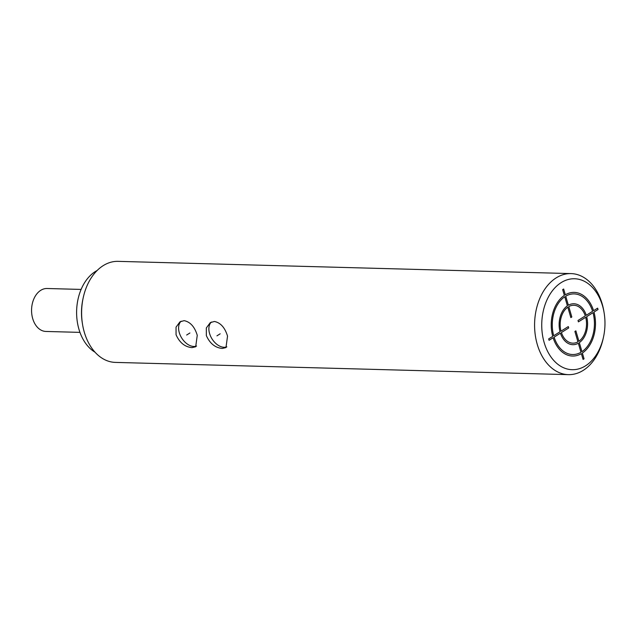 <?xml version="1.0" encoding="UTF-8"?>
<svg xmlns="http://www.w3.org/2000/svg" width="636" height="636" viewBox="0 0 636 636"><rect width="100%" height="100%" fill="white"/><g stroke="black" fill="none" stroke-linecap="round" stroke-linejoin="round"><path stroke-width="0.95" d="M544.17 342.565A45.49 31.609 -88.5 0 1 561.183 282.607A45.49 31.609 -88.5 0 1 602.538 305.876A45.49 31.609 -88.5 0 1 604.2 313.317A45.49 31.609 -88.5 0 1 603.564 336.77A45.49 31.609 -88.5 0 1 574.865 369.596A45.49 31.609 -88.5 0 1 544.17 342.565M603.564 336.77L603.286 338.066A50.546 35.123 -88.5 0 1 568.353 374.644A50.546 35.123 -88.5 0 1 537.293 344.505A50.546 35.123 -88.5 0 1 571.088 273.599A50.546 35.123 -88.5 0 1 602.149 303.738A50.546 35.123 -88.5 0 1 603.993 312.014L604.2 313.317M214.404 321.474C220.573 322.722 224.945 327.612 227.537 336.134L225.963 347.582L222.29 348.449C215.183 347.789 209.864 343.496 206.342 335.562L206.326 327.961L210.278 322.627L214.404 321.474M568.353 374.644L115.378 362.401A50.546 35.123 -88.5 0 1 84.318 332.262A50.546 35.123 -88.5 0 1 82.473 323.986A50.546 35.123 -88.5 0 1 83.173 297.934A50.546 35.123 -88.5 0 1 118.105 261.356L571.088 273.599M176.061 334.743L176.045 327.143L179.996 321.808L184.13 320.655C190.291 321.911 194.672 326.793 197.255 335.315L195.689 346.763L192.016 347.63C184.901 346.97 179.583 342.677 176.061 334.743M226.845 346.866A14.739 9.62 57.8 0 1 224.126 347.296A14.739 9.62 57.8 0 1 210.993 337.072A14.739 9.62 57.8 0 1 211.414 322.031M196.572 346.048A14.739 9.62 57.8 0 1 193.845 346.477A14.739 9.62 57.8 0 1 180.711 336.253A14.739 9.62 57.8 0 1 181.133 321.212M82.473 323.986L82.267 322.683A45.49 31.609 -88.5 0 1 82.903 299.23L83.173 297.934M94.963 352.153A43.805 30.441 -88.5 0 1 76.606 312.212A43.805 30.441 -88.5 0 1 95.336 271.54A43.805 30.441 -88.5 0 1 97.173 270.483M79.961 332.374L45.911 331.451A21.481 14.922 -88.5 0 1 31.8 314.208A21.481 14.922 -88.5 0 1 40.752 290.326A21.481 14.922 -88.5 0 1 47.072 288.505L81.122 289.428M220.183 333.805L216.94 335.848M189.902 332.986L186.658 335.029M561.405 332.549L568.703 327.961L568.298 326.578L561 331.165A18.953 13.173 91.5 0 1 567.805 307.196L570.842 317.603L571.82 316.99L568.775 306.584A18.953 13.173 91.5 0 1 585.303 315.885L578.005 320.472L578.41 321.864L585.708 317.277A18.953 13.173 91.5 0 1 578.911 341.238L575.866 330.839L574.896 331.443L577.933 341.85A18.953 13.173 91.5 0 1 561.405 332.549M564.76 296.789L567.399 305.813A20.471 14.223 91.5 0 0 560.03 331.777L553.702 335.752A30.329 21.075 91.5 0 1 564.76 296.789M552.732 336.365L548.677 338.909L549.083 340.3L553.137 337.748A31.84 22.125 91.5 0 0 581.384 353.648L583.077 359.427L584.047 358.815L582.361 353.036A31.84 22.125 91.5 0 0 593.984 312.077L598.031 309.525L597.625 308.142L593.579 310.686A31.84 22.125 91.5 0 0 565.325 294.794L563.639 289.006L562.661 289.619L564.355 295.398A31.84 22.125 91.5 0 0 552.732 336.365M554.107 337.136L560.435 333.161A20.471 14.223 91.5 0 0 578.339 343.241L580.978 352.265A30.329 21.075 91.5 0 1 554.107 337.136M581.956 351.652L579.317 342.629A20.471 14.223 91.5 0 0 586.678 316.664L593.006 312.689A30.329 21.075 91.5 0 1 581.956 351.652M592.601 311.298L586.273 315.273A20.471 14.223 91.5 0 0 568.369 305.2L565.73 296.177A30.329 21.075 91.5 0 1 592.601 311.298"/></g></svg>
